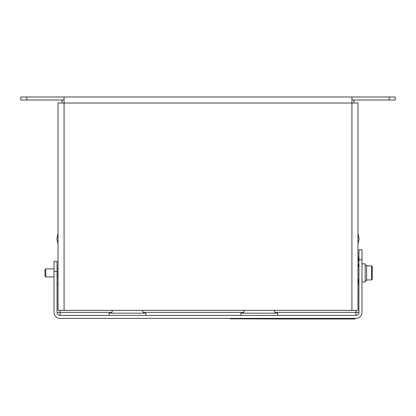 <?xml version="1.0" encoding="UTF-8"?>
<svg xmlns="http://www.w3.org/2000/svg" width="416" height="416" viewBox="0 0 416 416"><rect width="100%" height="100%" fill="white"/><g stroke="black" fill="none" stroke-linecap="round" stroke-linejoin="round"><path stroke-width="0.62" d="M358.966 239.897L357.963 243.719L358.966 239.897L358.966 237.479L357.963 233.657M372.252 269.885L372.252 279.245L372.252 266.568L371.55 265.86L371.55 279.952L372.252 279.245M365.914 280.483L366.616 280.53L366.616 265.257L365.206 265.257M366.616 280.415L365.206 280.53M361.988 281.965L365.206 281.965L365.206 263.848L361.988 263.848M357.963 264.654L358.966 264.654M357.963 282.771L358.966 282.771M395.2 99.996L389.163 99.996L389.163 96.98L395.2 96.98L395.2 99.996M351.92 99.996L389.163 99.996M26.837 96.98L26.837 99.996L20.8 99.996L20.8 96.98L389.163 96.98M26.837 99.996L64.08 99.996M351.92 96.98L351.92 103.017L64.08 103.017L64.08 310.346L58.037 310.346L58.037 103.017L64.08 103.017L64.08 96.98M64.08 310.346L351.92 310.346L351.92 103.017L357.963 103.017L357.963 310.346L351.92 310.346M62.062 103.017L62.062 99.996M353.938 103.017L353.938 99.996M58.037 269.282L57.84 276.931L57.034 276.931M54.012 276.931L45.817 276.931L45.817 268.882L54.012 268.882M58.037 276.531L57.84 276.931M45.817 268.882L44.954 269.745L44.954 276.068L45.817 276.931M57.034 311.646L57.034 261.331L54.012 261.331L54.012 312.359A6.037 6.037 0 0 0 60.05 318.396L355.95 318.396A6.037 6.037 0 0 0 361.988 312.359L361.988 249.756L358.966 249.756L361.988 249.756M57.034 312.359A3.021 3.021 0 0 0 60.05 315.38L355.95 315.38L355.95 312.359L358.883 312.359L358.966 311.646M358.883 312.359L358.966 249.756M60.05 315.38L60.05 312.359L111.847 312.359M357.963 283.977L358.966 283.977M355.95 315.38A3.021 3.021 0 0 0 358.966 312.359M57.117 312.359L60.05 312.359L60.05 310.346M57.034 283.977L58.037 283.977M277.748 313.165L277.748 315.38L277.748 313.165L240.911 313.165L240.911 315.38M274.31 310.346L275.231 313.165L274.31 310.346M145.902 313.165L145.902 315.38L145.902 313.165L109.065 313.165L109.065 315.38M142.464 310.346L143.385 313.165L142.464 310.346M348.91 318.999L308.396 318.999M230.142 318.396L230.142 318.802L278.45 318.999L354.942 318.999L354.942 318.396M357.963 257.405L358.566 257.405L358.566 260.562L357.963 260.562M58.037 233.657L57.034 237.479L57.034 239.897L58.037 243.719M358.639 264.654L358.639 266.464M358.639 279.349L358.639 282.771M57.034 271.398L54.012 271.398M143.125 312.359L243.688 312.359M274.971 312.359L355.95 312.359L355.95 310.346M358.966 259.823L361.988 259.823M366.616 279.952L371.55 279.952M366.616 265.86L371.55 265.86M57.84 268.882L57.034 268.882M244.348 310.346L243.428 313.165M112.502 310.346L111.582 313.165M358.966 266.464L357.963 266.464M358.966 279.349L357.963 279.349"/></g></svg>
